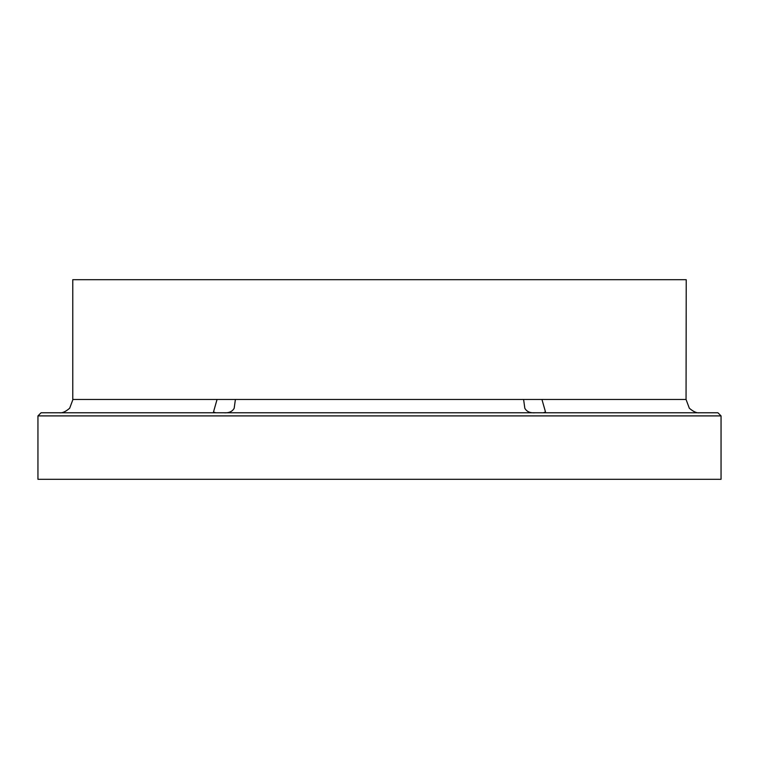 <?xml version="1.0" encoding="UTF-8"?>
<svg xmlns="http://www.w3.org/2000/svg" width="759" height="759" viewBox="0 0 759 759"><rect width="100%" height="100%" fill="white"/><g stroke="black" fill="none" stroke-linecap="round" stroke-linejoin="round"><path stroke-width="1.14" d="M523.606 399.462L72.769 399.462L72.769 279.701L686.231 279.701L686.051 399.462L689.333 408.238C693.403 411.71 696.79 413.219 699.504 412.763C696.79 413.219 693.403 411.71 689.333 408.238L686.051 399.462L523.606 399.462L524.811 408.238C526.708 411.71 530.332 413.219 535.674 412.763M235.394 399.462L234.189 408.238C232.292 411.71 228.668 413.219 223.326 412.763M69.667 408.238C65.597 411.71 62.21 413.219 59.496 412.763C62.21 413.219 65.597 411.71 69.667 408.238L72.949 399.462L69.667 408.238M217.055 399.462L213.497 411.976L215.67 412.763M379.5 415.904L37.95 415.904L37.95 479.299L721.05 479.299L721.05 415.904L379.5 415.904M721.05 415.904L717.91 412.763L41.09 412.763L37.95 415.904M541.945 399.462L545.503 411.976L543.33 412.763"/></g></svg>
